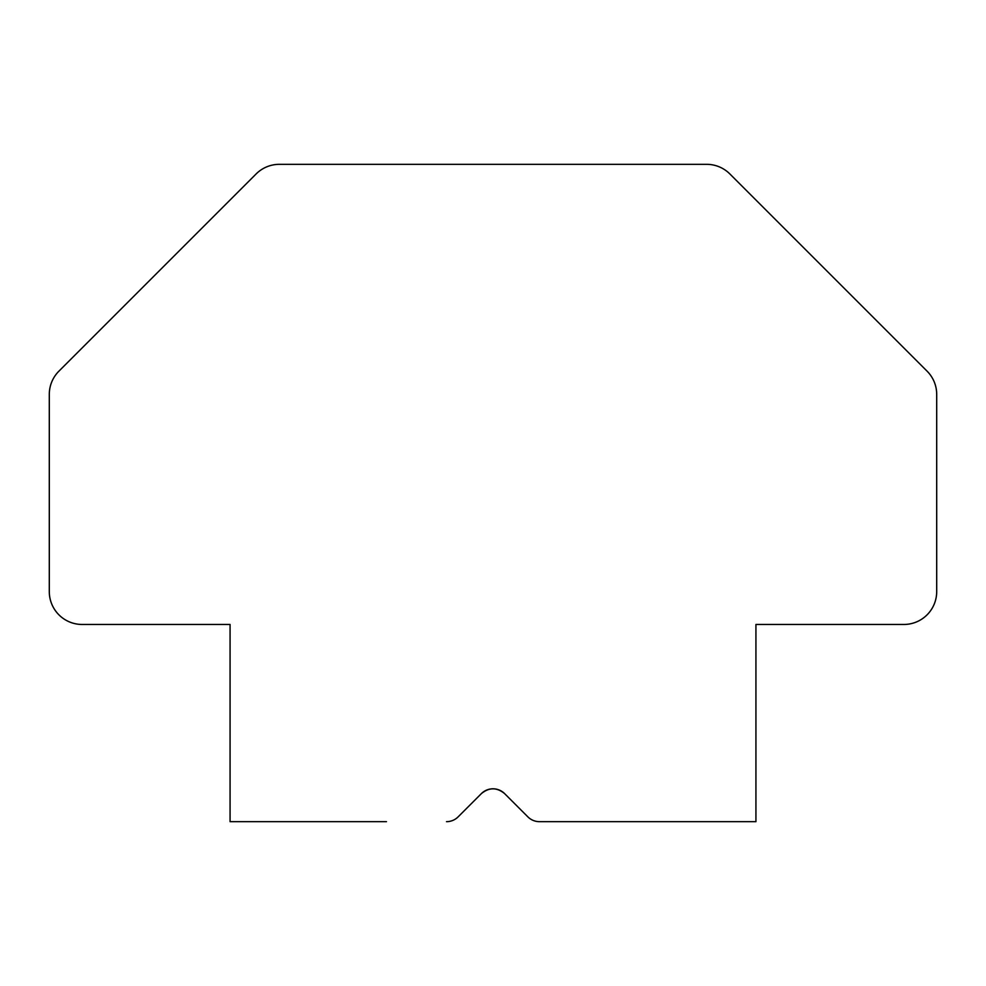 <?xml version="1.0" encoding="UTF-8"?>
<svg xmlns="http://www.w3.org/2000/svg" width="986" height="986" viewBox="0 0 986 986"><rect width="100%" height="100%" fill="white"/><g stroke="black" fill="none" stroke-linecap="round" stroke-linejoin="round"><path stroke-width="1.48" d="M481.378 793.619C489.13 787.247 496.87 787.247 504.622 793.619C496.87 787.247 489.13 787.247 481.378 793.619L458.145 816.852L481.378 793.619A16.429 16.429 0 0 1 504.622 793.619L527.855 816.852A16.429 16.429 0 0 0 539.478 821.671L755.929 821.671L755.929 624.471L903.829 624.471A32.871 32.871 0 0 0 936.7 591.6L936.7 394.4A32.871 32.871 0 0 0 927.074 371.155L729.874 173.955A32.871 32.871 0 0 0 706.629 164.329L279.371 164.329A32.871 32.871 0 0 0 256.126 173.955L58.926 371.155A32.871 32.871 0 0 0 49.3 394.4L49.3 591.6A32.871 32.871 0 0 0 82.171 624.471L230.071 624.471L230.071 821.671L386.45 821.671M599.55 821.671L539.478 821.671M446.522 821.671A16.429 16.429 0 0 0 458.145 816.852"/></g></svg>
